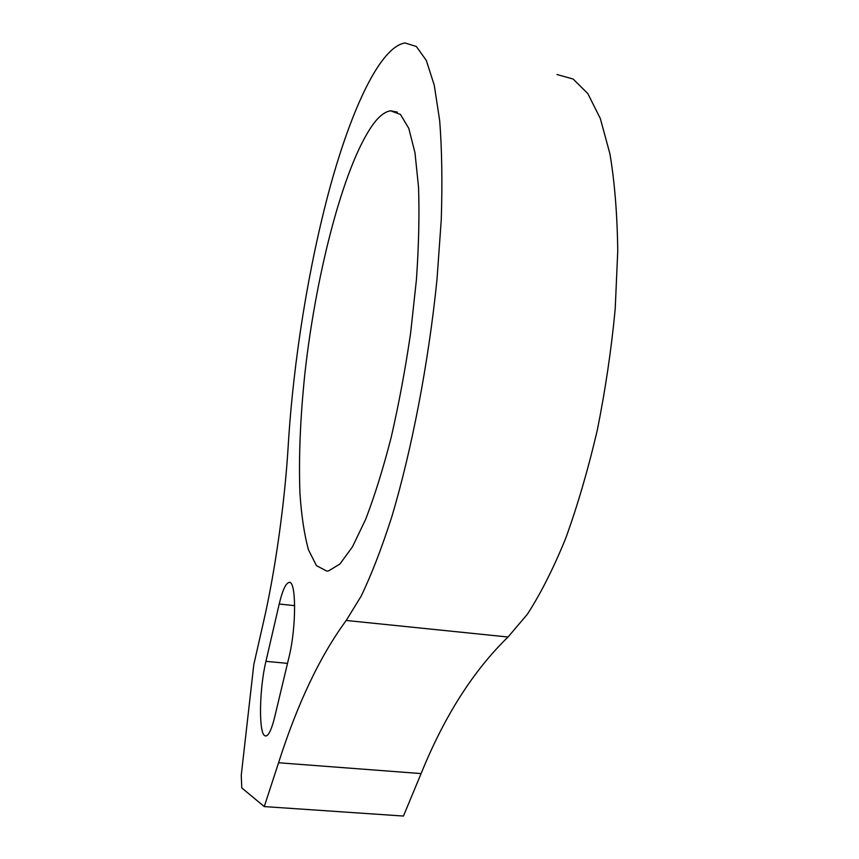 <?xml version="1.0" encoding="UTF-8"?>
<svg xmlns="http://www.w3.org/2000/svg" width="859" height="859" viewBox="0 0 859 859"><rect width="100%" height="100%" fill="white"/><g stroke="black" fill="none" stroke-linecap="round" stroke-linejoin="round"><path stroke-width="1.29" d="M265.936 661.344C259.332 688.499 258.495 733.178 264.883 735.776L266.097 735.98C268.921 735.121 271.777 728.84 274.665 717.125L288.882 657.672C296.613 626.877 296.312 579.063 288.86 582.466C285.575 583.583 282.364 590.777 279.207 604.038L265.936 661.344L287.518 663.363M326.764 571.085L328.675 570.881L339.971 563.955L352.469 546.807L365.623 519.405C374.545 496.266 383.06 468.928 391.178 437.403C398.834 404.063 405.319 369.241 410.634 332.948L416.422 279.733C418.795 245.491 419.493 214.632 418.537 187.165L414.983 152.795L408.798 128.388L400.487 114.462L390.62 110.811C385.841 111.477 380.87 114.87 375.705 120.979C345.748 157.809 316.541 269.458 305.02 372.301C300.285 417.044 298.599 457.503 299.963 493.678C301.498 516.076 304.344 534.803 308.478 549.846L316.456 565.641L326.764 571.085M278.574 762.76C297.461 703.542 320.01 656.115 346.209 620.456L361.005 596.414C371.26 575.186 381.482 548.804 391.65 517.268C411.665 450.492 428.544 363.003 436.984 279.572L441.258 219.797C442.449 182.387 441.923 149.326 439.679 120.614L434.246 85.148L426.289 60.409L416.357 46.504L404.976 42.95C380.172 46.998 351.685 108.588 330.178 186.747C308.649 265.818 293.499 360.265 288.302 444.264C284.941 501.635 275.331 570.483 263.573 621.68L253.824 664.469L241.25 775.258L241.776 787.928L264.271 806.58L278.574 762.76L421.103 773.583C444.339 716.213 473.33 670.696 508.045 637.013L527.394 614.206C540.526 593.956 553.282 568.701 565.662 538.453C577.538 505.65 588.061 469.669 597.22 430.488C605.327 390.233 611.318 349.774 615.194 309.133L617.75 251.021C617.288 214.514 614.668 182.108 609.911 153.782L600.323 118.542L587.814 93.567L573.125 79.028L556.997 74.518M264.271 806.58L403.44 816.05L421.103 773.583M346.209 620.456L508.045 637.013M279.207 604.038L294.68 605.649M390.62 110.811L397.33 112.121M288.86 582.466L289.902 582.574"/></g></svg>
